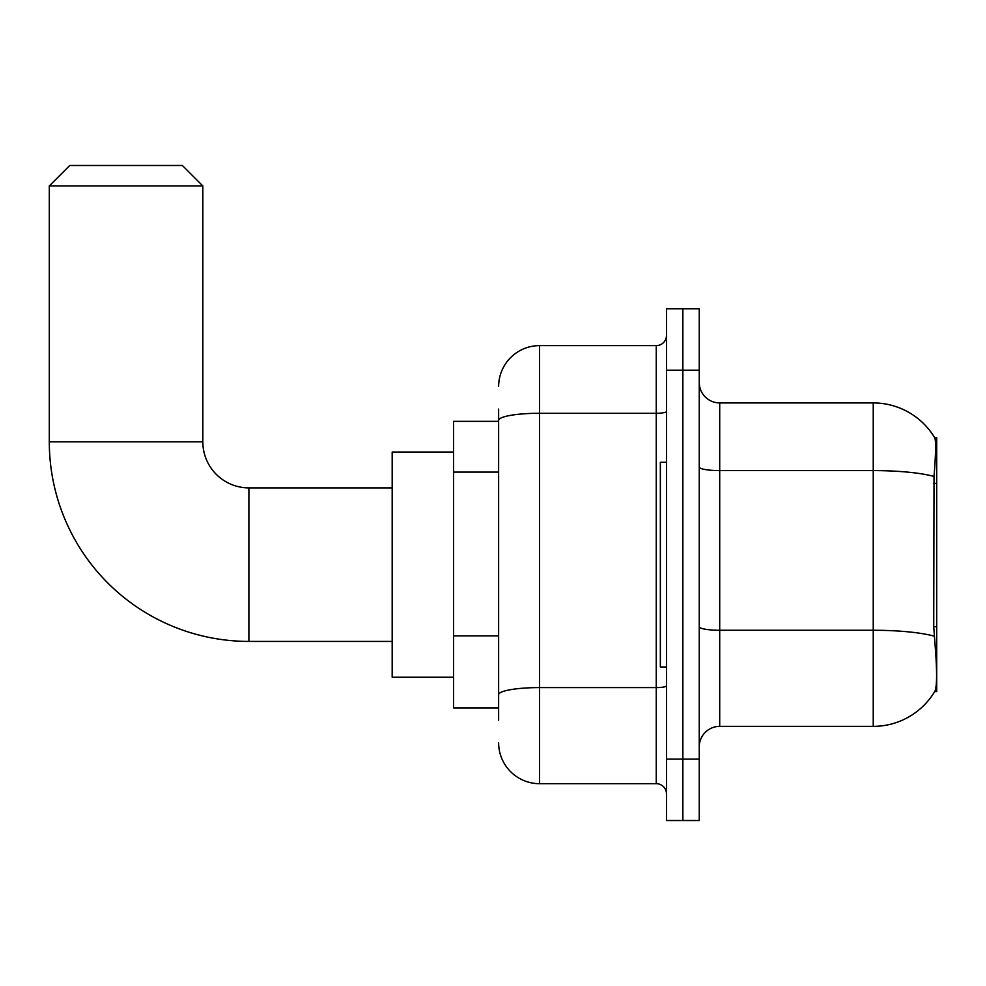 <?xml version="1.0" encoding="UTF-8"?>
<svg xmlns="http://www.w3.org/2000/svg" width="986" height="986" viewBox="0 0 986 986"><rect width="100%" height="100%" fill="white"/><g stroke="black" fill="none" stroke-linecap="round" stroke-linejoin="round"><path stroke-width="1.48" d="M936.7 626.702L933.73 626.702L935.048 644.487C937.107 670.123 937.107 685.615 935.048 690.952L934.691 691.568L936.7 691.568L936.7 437.735L934.839 437.981A71.645 71.645 0 0 0 873.239 402.929A71.645 71.645 0 0 1 934.691 437.735A71.645 71.645 0 0 0 873.239 402.929L719.706 402.929A20.472 20.472 0 0 1 699.247 382.457A20.472 20.472 0 0 0 719.706 402.929L719.706 726.362A20.472 20.472 0 0 0 699.247 746.833M498.633 459.821L498.633 409.067L498.633 421.355L453.597 421.355L453.597 707.936L498.633 707.936M935.048 690.952A71.645 71.645 0 0 1 873.239 726.362L719.706 726.362M682.867 759.121L682.867 820.525L699.247 820.525L699.247 759.121L682.867 759.121L682.867 820.525L666.487 820.525L666.487 759.121L682.867 759.121L682.867 370.181L682.867 759.121M666.487 759.121L666.487 308.766L682.867 308.766L682.867 370.181L682.867 308.766L699.247 308.766L699.247 759.121M933.73 626.702L934.025 476.448C935.8 454.189 936.071 441.358 934.839 437.981A71.645 71.645 0 0 0 873.239 402.929L873.239 470.593L719.706 470.593A20.472 3.55 0 0 1 699.247 467.044M498.633 720.224L498.633 409.067M498.633 386.549A40.944 40.944 0 0 1 539.576 345.618L539.576 783.685L656.257 783.685L656.257 345.618A10.23 10.23 0 0 0 666.487 335.376M539.576 345.618L656.257 345.618M498.633 701.798L498.633 648.147M666.487 793.915A10.23 10.23 0 0 0 656.257 783.685M539.576 783.685A40.944 40.944 0 0 1 498.633 742.741M666.487 462.298L660.349 462.298L660.349 667.004L666.487 667.004M392.181 641.418L248.891 641.418A199.591 199.591 0 0 1 49.3 441.827L49.3 185.947L69.772 165.475L182.361 165.475L202.833 185.947L49.3 185.947M248.891 641.418L248.891 487.885A46.059 46.059 0 0 1 202.833 441.827L202.833 185.947M453.597 452.056L392.181 452.056L392.181 677.234L453.597 677.234M936.7 483.399L933.73 483.399M498.633 472.097L453.597 472.097M498.633 635.871L453.597 635.871M873.239 726.362L873.239 470.593A71.645 12.436 180 0 1 934.025 476.448M934.247 636.18A71.645 12.436 180 0 0 873.239 630.264L719.706 630.264A20.472 3.55 0 0 1 699.247 626.714M699.247 370.181L666.487 370.181M666.487 685.8A10.23 1.775 0 0 1 656.257 687.587L539.576 687.587A40.944 7.112 180 0 0 498.633 694.686M498.633 420.381A40.944 7.112 180 0 1 539.576 413.27L656.257 413.27A10.23 1.775 0 0 0 666.487 411.495M49.3 441.827L202.833 441.827M392.181 487.885L248.891 487.885"/></g></svg>
